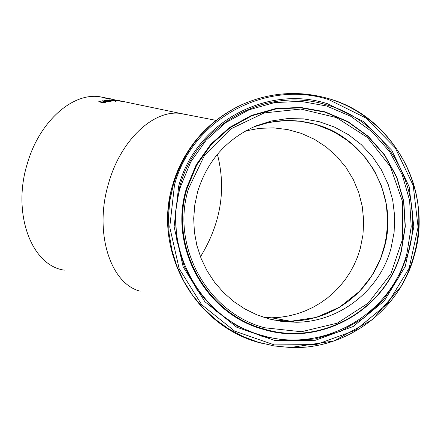 <?xml version="1.0" encoding="UTF-8"?>
<svg xmlns="http://www.w3.org/2000/svg" width="441" height="441" viewBox="0 0 441 441"><rect width="100%" height="100%" fill="white"/><g stroke="black" fill="none" stroke-linecap="round" stroke-linejoin="round"><path stroke-width="0.66" d="M106.716 98.078L112.543 99.291L107.984 98.723L103.789 97.792L106.689 98.183M129.792 102.962L129.13 102.825M120.365 101.138L122.389 101.364L119.561 100.862L120.343 101.215M122.389 101.364L118.067 100.796M117.609 100.581L119.737 100.813L116.556 100.223L115.564 100.168L117.587 100.647M119.737 100.813L121.606 101.347M118.094 100.702L114.428 100.041M114.434 100.019L117.356 100.267L187.69 114.941M125.233 101.849L122.841 101.347L125.233 101.849M109.407 99.892L114.335 100.912L109.346 100.096M115.145 100.857L115.228 100.565L111.733 99.837L117.444 100.873L115.14 100.857M115.184 100.713L115.74 100.829M104.374 100.735L105.355 100.548M106.667 101.248L107.334 101.138M110.471 100.895L111.292 101.171M109.28 100.664L109.715 100.741M110.426 101.309L110.526 100.967L109.936 100.713L107.35 101.077L110.515 101.006L110.377 101.347M109.302 100.581L103.922 100.642L105.19 100.278L110.184 100.515L111.479 101.061L108.602 101.436L105.906 101.094L109.241 100.796M115.162 101.314L116.071 101.259L115.162 101.314M102.505 101.094L106.832 101.965M104.153 102.593L105.41 102.031M99.253 101.91L103.486 102.621M102.67 100.769L107.61 101.794L106.209 101.865L105.36 102.389L101.871 102.455L98.668 101.788L99.539 101.535L103.624 102.301L104.793 102.163L105.509 101.717L101.827 100.95L102.67 100.769L102.582 101.077M105.509 101.717L105.421 102.031M99.539 101.535L99.446 101.849M112.648 99.236L109.605 98.784M109.644 98.646L111.656 99.027M64.369 270.151C31.278 265.736 11.896 212.975 27.298 163.71C39.034 122.344 71.663 92.825 99.208 96.64L105.873 97.946M253.972 126.788L268.993 122.477L284.489 120.614L300.073 121.242L315.365 124.334L329.978 129.814L343.567 137.537L355.788 147.311L366.355 158.892L375.01 172.001L381.537 186.311L385.781 201.471L387.633 217.115L387.049 232.854L384.039 248.311L381.217 256.965L377.634 265.317L373.307 273.31L368.285 280.873L362.596 287.945L356.289 294.461L349.415 300.371L342.04 305.624L334.206 310.177L325.993 313.986L317.465 317.024L308.689 319.256L299.737 320.668L290.691 321.241L271.656 317.818L264.749 317.68M292.4 321.55L280.118 321.202M391.046 248.178C379.944 290.272 339.724 321.996 296.291 322.25L282.896 321.572L269.694 319.091L256.916 314.852L244.794 308.915L233.554 301.396L223.394 292.422L214.502 282.152L207.033 270.768L201.129 258.487L196.89 245.521L194.398 232.104L193.698 218.477L194.795 204.894L197.667 191.592C207.358 160.607 226.845 138.7 256.122 125.872L271.452 120.972L287.345 118.618L303.397 118.861L319.201 121.683L334.355 127.014L348.478 134.703L361.223 144.56L372.265 156.335L381.327 169.719L388.19 184.382L392.677 199.955L394.673 216.051L394.127 232.258L391.046 248.178M104.396 100.449L104.319 100.724M105.19 100.278L105.101 100.581M104.793 102.163L104.699 102.483M103.624 102.301L103.53 102.621M102.351 102.119L102.262 102.439M140.21 291.22C109.875 283.574 93.828 231.503 108.651 183.109C120.608 140.398 153.137 109.726 180.303 113.403L215.963 120.349M200.468 256.805C220.803 223.504 226.448 189.338 217.402 154.306M245.604 130.944L259.523 128.337L273.657 127.873L287.692 129.571L301.313 133.375L314.213 139.196L326.108 146.903L336.72 156.312L345.827 167.222L353.219 179.382L358.731 192.524L362.243 206.344L363.676 220.539L362.987 234.788L360.203 248.779L357.519 256.971L354.112 264.881L350.005 272.45L345.237 279.611L339.835 286.308L333.854 292.477L327.338 298.072L320.337 303.044L312.912 307.355L305.122 310.96L297.03 313.827L288.712 315.943L280.228 317.277L271.656 317.818L262.897 317.079M281.827 321.439L282.317 321.379M284.114 321.131L287.24 320.624M173.379 184.553L169.84 200.716L168.407 217.231L169.112 233.807L171.94 250.168L176.847 266.022L183.748 281.099L192.53 295.145L203.036 307.912L215.081 319.179L228.466 328.765L242.947 336.505L258.277 342.26L274.203 345.953L290.437 347.514C346.72 349.911 400.208 309.554 414.424 255.08C433.542 190.606 393.107 116.584 328.87 98.69C298.833 90.074 269.512 92.213 240.896 105.107C207.204 121.65 184.696 148.132 173.379 184.553M328.771 99.627L366.002 118.067L395.213 147.796L413.228 185.534L418.074 227.143L409.187 268.073L387.485 303.799L355.275 330.32L316.087 344.592L274.285 344.895L234.612 331.081L201.625 304.659L179.134 268.602L169.746 227.065L174.515 184.818C191.973 119.291 265.835 79.215 328.771 99.627M262.191 343.374C195.506 327.773 152.057 250.857 172.729 184.746C183.699 149.295 205.44 123.226 237.942 106.535C190.457 130.779 160.199 181.846 169.493 241.343M178.71 186.041L174.112 226.817L183.175 266.91L204.878 301.705L236.712 327.211L275.002 340.551L315.354 340.27L353.186 326.511L384.287 300.911L405.257 266.419L413.84 226.9L409.165 186.714L391.768 150.276L363.56 121.567L327.602 103.773C266.827 84.077 195.539 122.796 178.71 186.041M273.85 320.072L290.746 321.252L299.797 320.673L308.744 319.262L317.526 317.029L326.053 313.998L334.267 310.183L342.1 305.635L349.481 300.382L356.35 294.467L362.656 287.951L368.351 280.878L373.378 273.315L377.7 265.322L381.289 256.965L384.111 248.311C399.325 197.309 367.27 138.672 316.418 124.605C295.398 118.541 274.594 119.268 253.994 126.776C274.589 119.268 295.393 118.541 316.406 124.605L333.556 131.528L349.134 141.539L362.623 154.289L373.549 169.333L381.548 186.157L386.344 204.183L387.771 222.788L385.77 241.348L380.407 259.209L371.857 275.757L359.492 291.369L339.465 307.272L316.037 317.47L290.746 321.252L296.291 322.25M188.423 188.886L204.602 155.155L230.858 128.866L264.153 112.929L300.723 109.054L336.472 117.576L367.463 137.487L390.307 166.555L402.512 201.57L402.727 238.686L390.897 273.828L368.263 303.088L337.282 323.165L301.368 331.742L264.55 327.757C207.198 312.73 170.639 246.117 188.423 188.886M264.049 329.025C321.406 346.681 386.481 309.163 401.145 251.188L405.119 226.42L403.598 201.372L396.657 177.276L384.646 155.315L368.147 136.556L347.971 121.936L325.094 112.179L300.641 107.791L275.818 109.004L251.855 115.785L229.965 127.829L211.261 144.549L196.697 165.132L187.039 188.539C169.041 246.436 206.03 313.827 264.049 329.025M186.416 188.445C168.352 246.558 205.478 314.201 263.718 329.455C321.296 347.177 386.608 309.516 401.327 251.326L405.318 226.465L403.791 201.322L396.823 177.139L384.767 155.094L368.207 136.269L347.955 121.595L324.995 111.805L300.448 107.395L275.531 108.607L251.486 115.415L229.513 127.504L210.732 144.29L196.113 164.945L186.416 188.445M327.123 105.041C388.008 121.97 426.348 192.144 408.206 253.244L398.3 278.062L383.196 300.051L363.61 318.11L340.496 331.318L315.001 338.98L288.392 340.684L262.02 336.312L237.219 326.059L215.274 310.425L197.314 290.2L184.266 266.408L176.808 240.284L175.314 213.157L179.845 186.427C196.493 123.871 267.003 85.56 327.123 105.041M261.998 335.397C322.707 354.062 391.52 314.323 407.01 253.007L411.205 226.812L409.59 200.324L402.247 174.845L389.546 151.621L372.105 131.787L350.771 116.319L326.583 105.994L300.718 101.342L274.462 102.61L249.11 109.776L225.946 122.504L206.145 140.194L190.727 161.963L180.496 186.73C161.423 247.996 200.583 319.339 261.998 335.397M105.399 102.075L105.487 101.761M115.812 100.068L111.7 99.219M110.939 99.06L108.96 98.652M108.238 98.503L105.691 97.979M104.936 97.819L99.208 96.64M118.982 100.724L116.556 100.223M240.069 105.515L240.896 105.107C269.517 92.208 298.855 90.074 328.903 98.696C375.908 112.83 411.927 155.905 418.062 205.043C420.979 233.747 415.361 260.807 401.211 286.226L372.474 319.631L334.002 340.97L290.437 347.514"/></g></svg>
